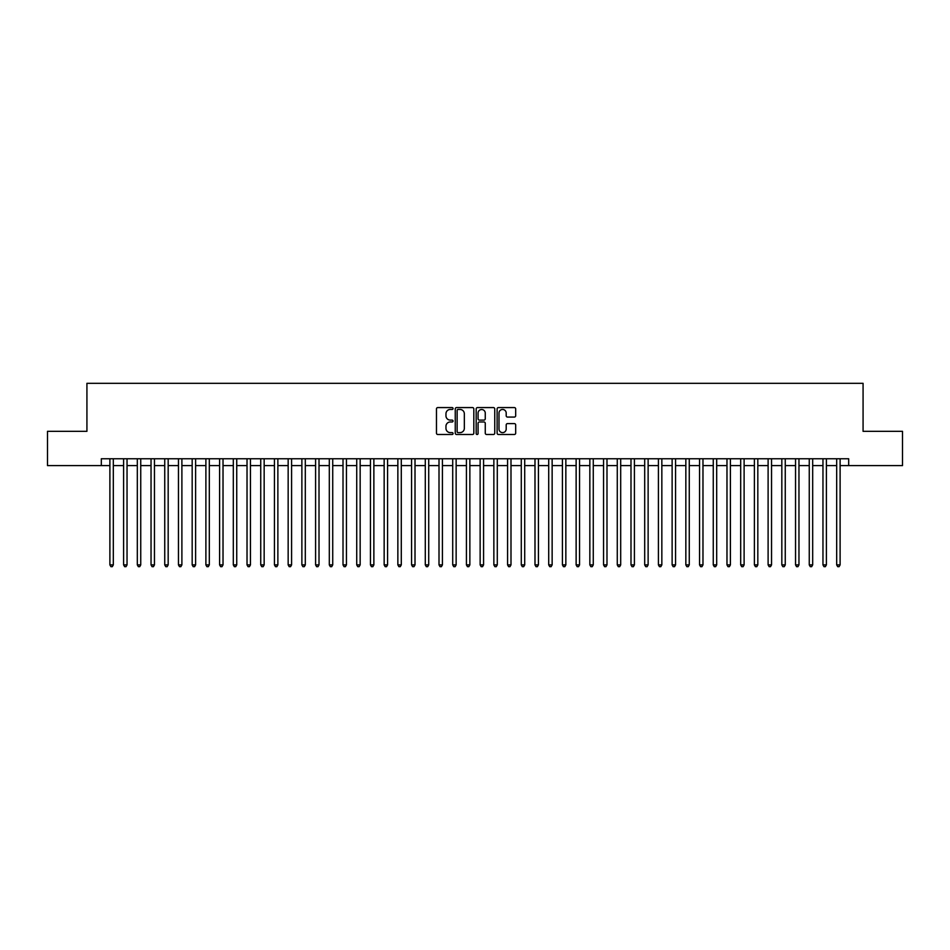 <?xml version="1.0" encoding="UTF-8"?>
<svg xmlns="http://www.w3.org/2000/svg" width="950" height="950" viewBox="0 0 950 950"><rect width="100%" height="100%" fill="white"/><g stroke="black" fill="none" stroke-linecap="round" stroke-linejoin="round"><path stroke-width="1.43" d="M453.055 408.524A0.938 0.938 0 0 0 452.117 407.574L437.819 407.574A1.342 1.342 0 0 0 436.466 408.928L436.466 433.152A1.342 1.342 0 0 0 437.819 434.494L452.117 434.494A0.938 0.938 0 0 0 453.055 433.556A0.938 0.938 0 0 0 452.117 432.618L450.264 432.618A4.311 4.311 0 0 1 445.966 428.308L445.966 426.289A4.311 4.311 0 0 1 450.264 421.978L452.117 421.978A0.938 0.938 0 0 0 453.055 421.04A0.938 0.938 0 0 0 452.117 420.102L450.264 420.102A4.311 4.311 0 0 1 445.966 415.791L445.966 413.772A4.311 4.311 0 0 1 450.264 409.462L452.117 409.462A0.938 0.938 0 0 0 453.055 408.524M514.342 417.074A1.342 1.342 0 0 0 515.684 415.72L515.684 408.928A1.342 1.342 0 0 0 514.342 407.574L498.453 407.574A1.342 1.342 0 0 0 497.111 408.928L497.111 433.152A1.342 1.342 0 0 0 498.453 434.494L514.342 434.494A1.342 1.342 0 0 0 515.684 433.152L515.684 424.947A1.342 1.342 0 0 0 514.342 423.593L507.537 423.593A1.342 1.342 0 0 0 506.196 424.947L506.196 429.02A3.598 3.598 0 0 1 502.598 432.618A3.598 3.598 0 0 1 498.988 429.02L498.988 413.06A3.598 3.598 0 0 1 502.598 409.462A3.598 3.598 0 0 1 506.196 413.06L506.196 415.72A1.342 1.342 0 0 0 507.537 417.074L514.342 417.074M101.317 465.607L47.5 465.607L47.5 431.324L86.925 431.324L86.925 383.325L863.075 383.325L863.075 431.324L902.5 431.324L902.5 465.607L848.682 465.607L848.682 458.755L101.317 458.755L101.317 465.607L109.891 465.607M473.824 408.928A1.342 1.342 0 0 0 472.471 407.574L456.594 407.574A1.342 1.342 0 0 0 455.252 408.928L455.252 433.152A1.342 1.342 0 0 0 456.594 434.494L472.471 434.494A1.342 1.342 0 0 0 473.824 433.152L473.824 408.928M477.529 407.574L493.406 407.574A1.342 1.342 0 0 1 494.748 408.928L494.748 433.152A1.342 1.342 0 0 1 493.406 434.494L486.614 434.494A1.342 1.342 0 0 1 485.26 433.152L485.26 423.332A1.342 1.342 0 0 0 483.918 421.978L479.406 421.978A1.342 1.342 0 0 0 478.064 423.332L478.064 433.556A0.938 0.938 0 0 1 477.126 434.494A0.938 0.938 0 0 1 476.176 433.556L476.176 408.928A1.342 1.342 0 0 1 477.529 407.574M113.323 465.607L123.607 465.607M127.039 465.607L137.322 465.607M140.743 465.607L151.038 465.607M154.458 465.607L164.742 465.607M168.174 465.607L178.458 465.607M181.889 465.607L192.173 465.607M195.605 465.607L205.889 465.607M209.309 465.607L219.592 465.607M223.024 465.607L233.308 465.607M236.74 465.607L247.024 465.607M250.456 465.607L260.739 465.607M264.159 465.607L274.443 465.607M277.875 465.607L288.159 465.607M291.591 465.607L301.874 465.607M305.306 465.607L315.59 465.607M319.01 465.607L329.306 465.607M332.726 465.607L343.009 465.607M346.441 465.607L356.725 465.607M360.157 465.607L370.441 465.607M373.872 465.607L384.156 465.607M387.576 465.607L397.86 465.607M401.292 465.607L411.576 465.607M415.008 465.607L425.291 465.607M428.723 465.607L439.007 465.607M442.427 465.607L452.711 465.607M456.142 465.607L466.426 465.607M469.858 465.607L480.142 465.607M483.574 465.607L493.858 465.607M497.289 465.607L507.573 465.607M510.993 465.607L521.277 465.607M524.709 465.607L534.992 465.607M538.424 465.607L548.708 465.607M552.14 465.607L562.424 465.607M565.844 465.607L576.128 465.607M579.559 465.607L589.843 465.607M593.275 465.607L603.559 465.607M606.991 465.607L617.274 465.607M620.694 465.607L630.99 465.607M634.41 465.607L644.694 465.607M648.126 465.607L658.409 465.607M661.841 465.607L672.125 465.607M675.557 465.607L685.841 465.607M689.261 465.607L699.544 465.607M702.976 465.607L713.26 465.607M716.692 465.607L726.976 465.607M730.408 465.607L740.691 465.607M744.111 465.607L754.395 465.607M757.827 465.607L768.111 465.607M771.543 465.607L781.826 465.607M785.258 465.607L795.542 465.607M798.962 465.607L809.258 465.607M812.678 465.607L822.961 465.607M826.393 465.607L836.677 465.607M840.109 465.607L848.682 465.607M458.078 409.462A0.938 0.938 0 0 0 457.128 410.412L457.128 431.668A0.938 0.938 0 0 0 458.078 432.618L460.026 432.618A4.311 4.311 0 0 0 464.336 428.308L464.336 413.772A4.311 4.311 0 0 0 460.026 409.462L458.078 409.462M485.26 413.131A3.598 3.598 0 0 0 481.662 409.533A3.598 3.598 0 0 0 478.064 413.131L478.064 418.748A1.342 1.342 0 0 0 479.406 420.102L483.918 420.102A1.342 1.342 0 0 0 485.26 418.748L485.26 413.131M113.323 458.755L113.323 564.894L109.891 564.894L109.891 458.755M113.323 564.894L112.29 566.675L110.924 566.675L109.891 564.894M127.039 458.755L127.039 564.894L123.607 564.894L123.607 458.755M127.039 564.894L126.006 566.675L124.64 566.675L123.607 564.894M140.743 458.755L140.743 564.894L137.322 564.894L137.322 458.755M140.743 564.894L139.721 566.675L138.344 566.675L137.322 564.894M154.458 458.755L154.458 564.894L151.038 564.894L151.038 458.755M154.458 564.894L153.437 566.675L152.059 566.675L151.038 564.894M168.174 458.755L168.174 564.894L164.742 564.894L164.742 458.755M168.174 564.894L167.141 566.675L165.775 566.675L164.742 564.894M181.889 458.755L181.889 564.894L178.458 564.894L178.458 458.755M181.889 564.894L180.856 566.675L179.491 566.675L178.458 564.894M195.605 458.755L195.605 564.894L192.173 564.894L192.173 458.755M195.605 564.894L194.572 566.675L193.194 566.675L192.173 564.894M209.309 458.755L209.309 564.894L205.889 564.894L205.889 458.755M209.309 564.894L208.287 566.675L206.91 566.675L205.889 564.894M223.024 458.755L223.024 564.894L219.592 564.894L219.592 458.755M223.024 564.894L221.991 566.675L220.626 566.675L219.592 564.894M236.74 458.755L236.74 564.894L233.308 564.894L233.308 458.755M236.74 564.894L235.707 566.675L234.341 566.675L233.308 564.894M250.456 458.755L250.456 564.894L247.024 564.894L247.024 458.755M250.456 564.894L249.422 566.675L248.057 566.675L247.024 564.894M264.159 458.755L264.159 564.894L260.739 564.894L260.739 458.755M264.159 564.894L263.138 566.675L261.761 566.675L260.739 564.894M277.875 458.755L277.875 564.894L274.443 564.894L274.443 458.755M277.875 564.894L276.854 566.675L275.476 566.675L274.443 564.894M291.591 458.755L291.591 564.894L288.159 564.894L288.159 458.755M291.591 564.894L290.558 566.675L289.192 566.675L288.159 564.894M305.306 458.755L305.306 564.894L301.874 564.894L301.874 458.755M305.306 564.894L304.273 566.675L302.908 566.675L301.874 564.894M319.01 458.755L319.01 564.894L315.59 564.894L315.59 458.755M319.01 564.894L317.989 566.675L316.611 566.675L315.59 564.894M332.726 458.755L332.726 564.894L329.306 564.894L329.306 458.755M332.726 564.894L331.704 566.675L330.327 566.675L329.306 564.894M346.441 458.755L346.441 564.894L343.009 564.894L343.009 458.755M346.441 564.894L345.408 566.675L344.043 566.675L343.009 564.894M360.157 458.755L360.157 564.894L356.725 564.894L356.725 458.755M360.157 564.894L359.124 566.675L357.758 566.675L356.725 564.894M373.872 458.755L373.872 564.894L370.441 564.894L370.441 458.755M373.872 564.894L372.839 566.675L371.462 566.675L370.441 564.894M387.576 458.755L387.576 564.894L384.156 564.894L384.156 458.755M387.576 564.894L386.555 566.675L385.178 566.675L384.156 564.894M401.292 458.755L401.292 564.894L397.86 564.894L397.86 458.755M401.292 564.894L400.259 566.675L398.893 566.675L397.86 564.894M415.008 458.755L415.008 564.894L411.576 564.894L411.576 458.755M415.008 564.894L413.974 566.675L412.609 566.675L411.576 564.894M428.723 458.755L428.723 564.894L425.291 564.894L425.291 458.755M428.723 564.894L427.69 566.675L426.324 566.675L425.291 564.894M442.427 458.755L442.427 564.894L439.007 564.894L439.007 458.755M442.427 564.894L441.406 566.675L440.028 566.675L439.007 564.894M456.142 458.755L456.142 564.894L452.711 564.894L452.711 458.755M456.142 564.894L455.121 566.675L453.744 566.675L452.711 564.894M469.858 458.755L469.858 564.894L466.426 564.894L466.426 458.755M469.858 564.894L468.825 566.675L467.459 566.675L466.426 564.894M483.574 458.755L483.574 564.894L480.142 564.894L480.142 458.755M483.574 564.894L482.541 566.675L481.175 566.675L480.142 564.894M497.289 458.755L497.289 564.894L493.858 564.894L493.858 458.755M497.289 564.894L496.256 566.675L494.879 566.675L493.858 564.894M510.993 458.755L510.993 564.894L507.573 564.894L507.573 458.755M510.993 564.894L509.972 566.675L508.594 566.675L507.573 564.894M524.709 458.755L524.709 564.894L521.277 564.894L521.277 458.755M524.709 564.894L523.676 566.675L522.31 566.675L521.277 564.894M538.424 458.755L538.424 564.894L534.992 564.894L534.992 458.755M538.424 564.894L537.391 566.675L536.026 566.675L534.992 564.894M552.14 458.755L552.14 564.894L548.708 564.894L548.708 458.755M552.14 564.894L551.107 566.675L549.741 566.675L548.708 564.894M565.844 458.755L565.844 564.894L562.424 564.894L562.424 458.755M565.844 564.894L564.822 566.675L563.445 566.675L562.424 564.894M579.559 458.755L579.559 564.894L576.128 564.894L576.128 458.755M579.559 564.894L578.538 566.675L577.161 566.675L576.128 564.894M593.275 458.755L593.275 564.894L589.843 564.894L589.843 458.755M593.275 564.894L592.242 566.675L590.876 566.675L589.843 564.894M606.991 458.755L606.991 564.894L603.559 564.894L603.559 458.755M606.991 564.894L605.957 566.675L604.592 566.675L603.559 564.894M620.694 458.755L620.694 564.894L617.274 564.894L617.274 458.755M620.694 564.894L619.673 566.675L618.296 566.675L617.274 564.894M634.41 458.755L634.41 564.894L630.99 564.894L630.99 458.755M634.41 564.894L633.389 566.675L632.011 566.675L630.99 564.894M648.126 458.755L648.126 564.894L644.694 564.894L644.694 458.755M648.126 564.894L647.092 566.675L645.727 566.675L644.694 564.894M661.841 458.755L661.841 564.894L658.409 564.894L658.409 458.755M661.841 564.894L660.808 566.675L659.443 566.675L658.409 564.894M675.557 458.755L675.557 564.894L672.125 564.894L672.125 458.755M675.557 564.894L674.524 566.675L673.146 566.675L672.125 564.894M689.261 458.755L689.261 564.894L685.841 564.894L685.841 458.755M689.261 564.894L688.239 566.675L686.862 566.675L685.841 564.894M702.976 458.755L702.976 564.894L699.544 564.894L699.544 458.755M702.976 564.894L701.943 566.675L700.578 566.675L699.544 564.894M716.692 458.755L716.692 564.894L713.26 564.894L713.26 458.755M716.692 564.894L715.659 566.675L714.293 566.675L713.26 564.894M730.408 458.755L730.408 564.894L726.976 564.894L726.976 458.755M730.408 564.894L729.374 566.675L728.009 566.675L726.976 564.894M744.111 458.755L744.111 564.894L740.691 564.894L740.691 458.755M744.111 564.894L743.09 566.675L741.712 566.675L740.691 564.894M757.827 458.755L757.827 564.894L754.395 564.894L754.395 458.755M757.827 564.894L756.806 566.675L755.428 566.675L754.395 564.894M771.543 458.755L771.543 564.894L768.111 564.894L768.111 458.755M771.543 564.894L770.509 566.675L769.144 566.675L768.111 564.894M785.258 458.755L785.258 564.894L781.826 564.894L781.826 458.755M785.258 564.894L784.225 566.675L782.859 566.675L781.826 564.894M798.962 458.755L798.962 564.894L795.542 564.894L795.542 458.755M798.962 564.894L797.941 566.675L796.563 566.675L795.542 564.894M812.678 458.755L812.678 564.894L809.258 564.894L809.258 458.755M812.678 564.894L811.656 566.675L810.279 566.675L809.258 564.894M826.393 458.755L826.393 564.894L822.961 564.894L822.961 458.755M826.393 564.894L825.36 566.675L823.994 566.675L822.961 564.894M840.109 458.755L840.109 564.894L836.677 564.894L836.677 458.755M840.109 564.894L839.076 566.675L837.71 566.675L836.677 564.894"/></g></svg>
